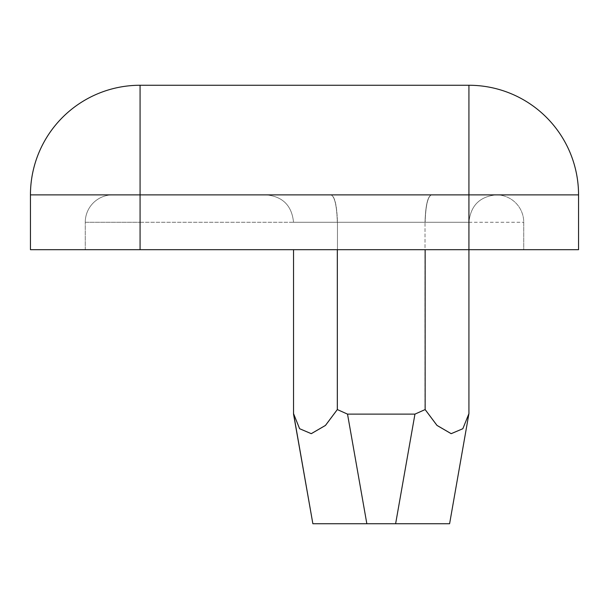 <?xml version="1.0" encoding="UTF-8"?>
<svg xmlns="http://www.w3.org/2000/svg" width="609" height="609" viewBox="0 0 609 609"><rect width="100%" height="100%" fill="white"/><g stroke="black" fill="none" stroke-linecap="round" stroke-linejoin="round"><path stroke-width="0.46" stroke-dasharray="3.04 2.28" d="M496.335 194.88L112.665 194.88L496.335 194.88C479.763 196.448 470.628 205.583 468.93 222.285C470.643 205.583 479.778 196.448 496.335 194.88A27.405 27.405 0 0 1 523.74 222.285L523.74 249.69L468.93 249.69L578.55 249.69L578.55 194.88A109.62 109.62 0 0 0 468.93 85.26L140.07 85.26A109.62 109.62 0 0 0 30.45 194.88L30.45 249.69L523.74 249.69L523.74 222.285A27.405 27.405 0 0 0 496.335 194.88C479.763 196.448 470.628 205.583 468.93 222.285C470.643 205.583 479.778 196.448 496.335 194.88M140.07 249.69L85.26 249.69L140.07 249.69L140.07 194.88L468.93 194.88L468.93 249.69L468.93 222.285L140.07 222.285L140.07 249.69L140.07 222.285L468.93 222.285L468.93 249.69L468.93 222.285L523.74 222.285L293.538 222.285C291.825 205.583 282.69 196.448 266.133 194.88C282.705 196.448 291.84 205.583 293.538 222.285C291.825 205.583 282.69 196.448 266.133 194.88C282.705 196.448 291.84 205.583 293.538 222.285L337.455 222.285C336.922 205.507 334.798 196.372 331.075 194.88L431.393 194.88C427.67 196.372 425.546 205.507 425.013 222.285C425.546 205.507 427.67 196.372 431.393 194.88M85.26 249.69L85.26 222.285L85.26 249.69M293.538 413.602L299.605 428.706L311.26 433.661L325.45 425.417L337.317 409.56L347.518 414.12L414.95 414.12L347.518 414.12L337.455 409.674L325.571 425.577L311.328 433.852L299.62 428.835L293.538 413.618L312.866 523.74L449.602 523.74L468.93 413.618L462.863 428.82L451.17 433.859L436.919 425.592L425.013 409.674L414.95 414.12L425.151 409.56L436.996 425.394L451.178 433.661L462.848 428.721L468.93 413.602L462.863 428.82L451.17 433.859L436.919 425.592L425.013 409.674L425.013 222.285L468.93 222.285L337.455 222.285C336.922 205.507 334.798 196.372 331.075 194.88M468.93 413.602L468.93 85.26M425.151 249.69L425.151 409.56M337.317 249.69L337.317 409.56M293.538 249.69L293.538 413.618L293.538 249.69M293.538 414.12L299.62 428.835L311.328 433.852L325.571 425.577L337.455 409.674L337.455 222.285L425.013 222.285L425.013 409.674L414.95 414.12L347.518 414.12L337.455 409.674L337.455 222.285L468.93 222.285L468.93 194.88L578.55 194.88M395.622 523.74L449.602 523.74L395.622 523.74L414.95 414.12M468.93 414.12L449.602 523.74L468.93 414.12M330.923 194.88C334.653 196.372 336.785 205.507 337.317 222.285C336.785 205.507 334.653 196.372 330.923 194.88M431.545 194.88C427.815 196.372 425.683 205.507 425.151 222.285C425.683 205.507 427.815 196.372 431.545 194.88M85.26 222.285A27.405 27.405 0 0 1 112.665 194.88A27.405 27.405 0 0 0 85.26 222.285L140.07 222.285L85.26 222.285A27.405 27.405 0 0 1 112.665 194.88A27.405 27.405 0 0 0 85.26 222.285M140.07 194.88L30.45 194.88A109.62 109.62 0 0 1 140.07 85.26L140.07 194.88M366.846 523.74L347.518 414.12"/><path stroke-width="0.91" d="M468.93 413.602L449.602 523.74L312.866 523.74L293.538 413.602L299.605 428.706L311.26 433.661L325.45 425.417L337.317 409.56L347.518 414.12L414.95 414.12L425.151 409.56L436.996 425.394L451.178 433.661L462.848 428.721L468.93 413.602L468.93 194.88L140.07 194.88L140.07 85.26A109.62 109.62 0 0 0 30.45 194.88A109.62 109.62 0 0 1 140.07 85.26L468.93 85.26A109.62 109.62 0 0 1 578.55 194.88L578.55 249.69L30.45 249.69L30.45 194.88L140.07 194.88L140.07 249.69M425.151 409.56L425.151 249.69M337.317 409.56L337.317 249.69M293.538 413.602L293.538 249.69L293.538 414.12L312.866 523.74L293.538 414.12M468.93 85.26L468.93 194.88L578.55 194.88M347.518 414.12L366.846 523.74M395.622 523.74L414.95 414.12"/></g></svg>
